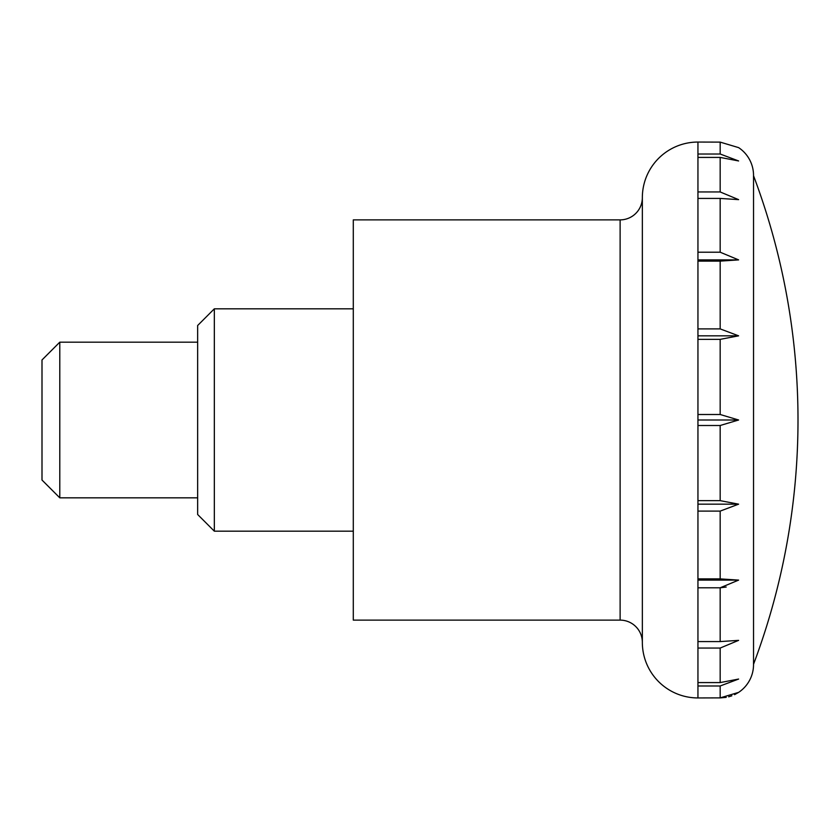 <?xml version="1.0" encoding="UTF-8"?>
<svg xmlns="http://www.w3.org/2000/svg" width="840" height="840" viewBox="0 0 840 840"><rect width="100%" height="100%" fill="white"/><g stroke="black" fill="none" stroke-linecap="round" stroke-linejoin="round"><path stroke-width="1.26" d="M59.787 342.174L42 359.961L42 480.039L59.787 497.826L59.787 342.174L197.652 342.174M738.612 692.38L720.174 697.883L697.946 697.946A55.587 55.587 0 0 1 642.348 642.348A22.239 22.239 0 0 0 620.12 620.12L353.294 620.12L353.294 219.881L620.12 219.881A22.239 22.239 0 0 0 642.348 197.652A55.587 55.587 0 0 1 697.946 142.054L720.174 142.118L738.612 147.62A33.348 33.348 0 0 1 753.533 175.413L753.533 664.587A33.348 33.348 0 0 1 738.612 692.38L734.549 694.68M697.946 685.986L697.946 682.584L720.174 682.584L738.612 679.056L720.174 685.986L697.946 685.986L697.946 697.883M697.946 648.05L697.946 641.582L720.174 641.582L738.612 640.364L720.174 648.05L697.946 648.05L697.946 682.584M720.174 641.582L720.174 587.79L697.946 587.79L697.946 578.886L720.174 578.886L738.612 580.104L720.174 587.79L726.201 587.034M697.946 511.108L697.946 500.64L720.174 500.64L738.612 504.168L720.174 511.108L697.946 511.108L697.946 578.886M697.946 425.502L697.946 414.498L720.174 414.498L738.612 420L720.174 425.502L697.946 425.502L697.946 500.64M697.946 339.36L697.946 328.892L720.174 328.892L738.612 335.832L720.174 339.36L697.946 339.36L697.946 414.498M697.946 261.114L697.946 252.21L720.174 252.21L738.612 259.896L720.174 261.114L697.946 261.114L697.946 328.892M697.946 198.418L697.946 191.951L720.174 191.951L738.612 199.637L720.174 198.418L697.946 198.418L697.946 252.21M697.946 157.416L697.946 154.014L720.174 154.014L738.612 160.954L720.174 157.416L697.946 157.416L697.946 191.951M642.348 642.348L642.348 197.652M738.612 335.832L697.946 335.832M731.85 695.814L728.648 696.812M726.201 697.347L720.51 697.883M697.946 420L738.612 420L720.174 414.498L720.174 339.36M738.612 259.896L697.946 259.896M738.612 580.104L697.946 580.104M738.612 504.168L697.946 504.168M214.326 531.174L197.652 514.5L197.652 325.5L214.326 308.826L214.326 531.174L353.294 531.174M620.12 620.12L620.12 219.881M697.946 641.582L697.946 587.79M697.946 154.014L697.946 142.118M720.174 154.014L720.174 142.118M720.174 191.951L720.174 157.416M720.174 252.21L720.174 198.418M720.174 328.892L720.174 261.114M720.174 500.64L720.174 425.502M720.174 578.886L720.174 511.108M720.174 682.584L720.174 648.05M720.174 697.883L720.174 685.986M753.533 664.293A693.252 693.252 0 0 0 753.533 175.707M59.787 497.826L197.652 497.826M214.326 308.826L353.294 308.826"/></g></svg>
